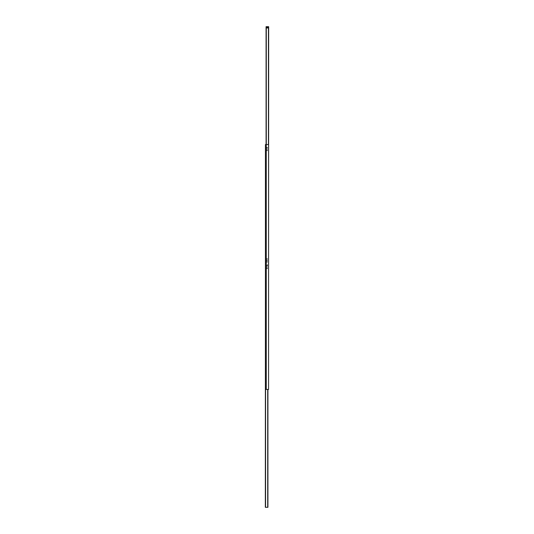 <?xml version="1.0" encoding="UTF-8"?>
<svg xmlns="http://www.w3.org/2000/svg" width="534" height="534" viewBox="0 0 534 534"><rect width="100%" height="100%" fill="white"/><g stroke="black" fill="none" stroke-linecap="round" stroke-linejoin="round"><path stroke-width="0.8" d="M266.793 147.564L267.421 147.564L266.793 147.564M266.793 150.495L267.421 150.495L266.793 150.495M266.793 258.963L267.421 258.963L266.793 258.963M266.793 261.894L267.421 261.894L266.793 261.894M266.793 265.531L267.421 265.531L266.793 265.531M266.793 268.469L267.421 268.469L266.793 268.469M266.833 149.026L267.38 149.026L266.833 149.026M266.833 260.425L267.38 260.425L266.833 260.425M266.833 267L267.38 267L266.833 267M266.266 144.547L268.569 144.547L268.569 389.453L265.431 389.453L265.431 144.547L266.266 144.547L266.266 389.453M265.431 262.394L265.345 507.3L267.921 507.3L267.921 389.453M268.569 270.351L268.655 26.7L266.079 26.7L266.079 144.547M268.255 27.327L267.788 27.601L267.788 27.054L268.255 27.327M267.154 27.327L266.766 27.548L266.766 27.107L267.154 27.327M268.569 26.7L268.569 27.955L266.266 27.955L266.266 26.7M266.479 26.7L266.479 27.955M265.558 389.453L265.558 507.3M267.714 389.453L267.714 507.3M266.286 27.955L266.286 144.547M268.442 27.955L268.442 144.547M267.387 264.844L267.387 265.398"/></g></svg>

